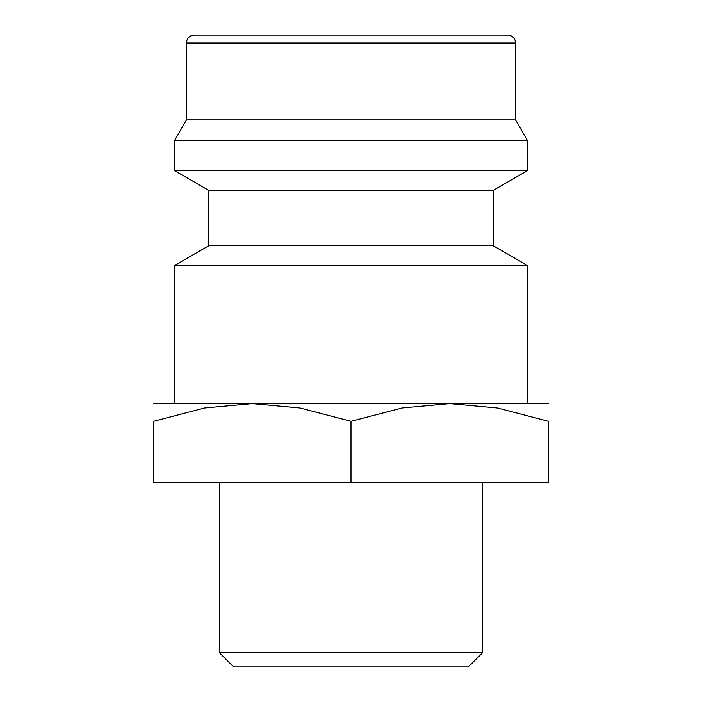 <?xml version="1.0" encoding="UTF-8"?>
<svg xmlns="http://www.w3.org/2000/svg" width="702" height="702" viewBox="0 0 702 702"><rect width="100%" height="100%" fill="white"/><g stroke="black" fill="none" stroke-linecap="round" stroke-linejoin="round"><path stroke-width="1.05" d="M493.155 245.7L208.845 245.7L208.845 190.417L493.155 190.417L493.155 245.7L527.377 265.461L174.623 265.461L174.623 403.65M515.531 42.997L186.469 42.997A7.897 7.897 0 0 1 194.366 35.1L507.634 35.1A7.897 7.897 0 0 1 515.531 42.997L515.531 119.884L527.377 140.4L527.377 170.656L174.623 170.656L208.845 190.417M527.377 140.4L174.623 140.4L174.623 170.656M515.531 119.884L186.469 119.884L174.623 140.4M153.562 403.65L548.438 403.65M252.281 403.65L299.833 407.976L351 421.288L402.167 407.976L449.719 403.65L497.27 407.976L548.438 421.288L548.438 482.625L153.562 482.625L153.562 421.288L204.73 407.976L252.281 403.65M219.375 652.649L233.626 666.9L468.374 666.9L482.625 652.649L219.375 652.649L219.375 482.625M153.562 421.323C153.562 397.674 153.562 397.674 153.562 421.323M548.438 421.323C548.438 397.674 548.438 397.674 548.438 421.323M351 482.625L351 421.288M208.845 245.7L174.623 265.461M186.469 42.997L186.469 119.884M482.625 482.625L482.625 652.649M493.155 190.417L527.377 170.656M527.377 265.461L527.377 403.65"/></g></svg>

